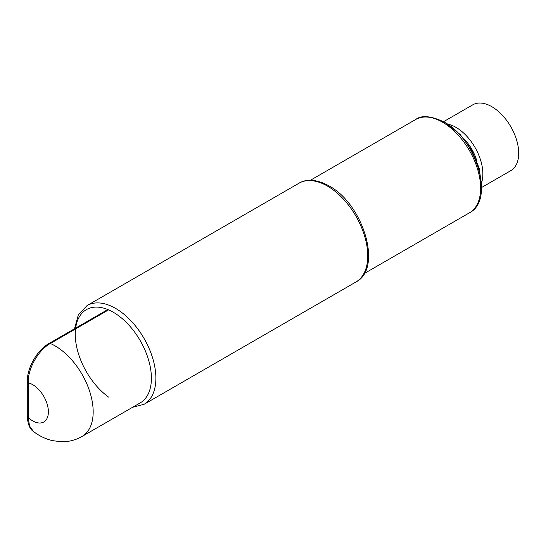 <?xml version="1.0" encoding="UTF-8"?>
<svg xmlns="http://www.w3.org/2000/svg" width="546" height="546" viewBox="0 0 546 546"><rect width="100%" height="100%" fill="white"/><g stroke="black" fill="none" stroke-linecap="round" stroke-linejoin="round"><path stroke-width="0.82" d="M28.228 417.547L29.525 425.996L33.545 431.579C29.791 429.163 27.71 424.051 27.3 416.25A3.167 1.829 180 0 0 28.228 417.547A22.168 12.804 -120 0 0 48.382 411.834A22.168 12.804 -120 0 0 28.228 382.848L28.228 417.547M75.662 328.098A53.842 31.088 60 0 1 108.572 309.869L50.341 343.489A3.167 1.829 -120 0 0 49.051 343.468L107.269 309.855A3.167 1.829 60 0 1 108.572 309.869A53.842 31.088 60 0 1 113.329 312.271A53.842 31.088 60 0 1 148.505 359.718A53.842 31.088 60 0 1 140.254 402.866L82.023 436.479A53.842 31.088 -120 0 0 89.298 390.26A53.842 31.088 -120 0 0 50.341 343.489C38.411 349.993 27.593 368.782 28.228 382.848A3.167 1.829 180 0 1 27.3 381.558L27.3 416.25M447.631 124.079A38.008 21.942 60 0 1 482.869 173.915A38.008 21.942 60 0 1 481.531 182.801M463.827 138.704A31.675 18.284 60 0 1 476.972 161.466M443.543 121.703L472.822 104.798A38.008 21.942 60 0 1 502.108 114.981A38.008 21.942 60 0 1 518.7 153.228A38.008 21.942 60 0 1 510.831 170.632L481.552 187.531M108.572 397.106A53.842 31.088 60 0 1 75.519 329.252M298.935 183.251C304.579 179.627 315.103 178.153 329.02 185.913C363.186 203.87 383.053 268.543 355.944 281.995A57.009 32.917 60 0 0 364.68 236.309A57.009 32.917 60 0 0 327.436 186.07A57.009 32.917 60 0 0 298.935 183.251L87.067 305.569A57.009 32.917 60 0 1 115.575 308.394A57.009 32.917 60 0 1 152.819 358.633A57.009 32.917 60 0 1 144.076 404.313L132.637 407.261M469.478 212.79C495.147 200.02 476.399 139.005 444.137 122.038C430.951 115.82 421.451 114.981 415.629 119.533A53.842 31.088 60 0 1 442.553 122.195A53.842 31.088 60 0 1 477.73 169.642A53.842 31.088 60 0 1 469.478 212.79L364.216 273.56M82.023 436.479C75.505 440.178 68.509 441.932 61.043 441.748L52.245 440.595C45.427 438.916 39.196 435.906 33.545 431.572M49.038 343.468C37.06 350.116 27 367.984 27.3 381.558M87.067 305.569L78.351 314.796L74.502 328.767M355.944 281.995L144.076 404.313M415.629 119.533L310.374 180.303M445.277 122.714L460.169 134.5L471.669 150.232L479.183 168.134L481.538 185.524"/></g></svg>
